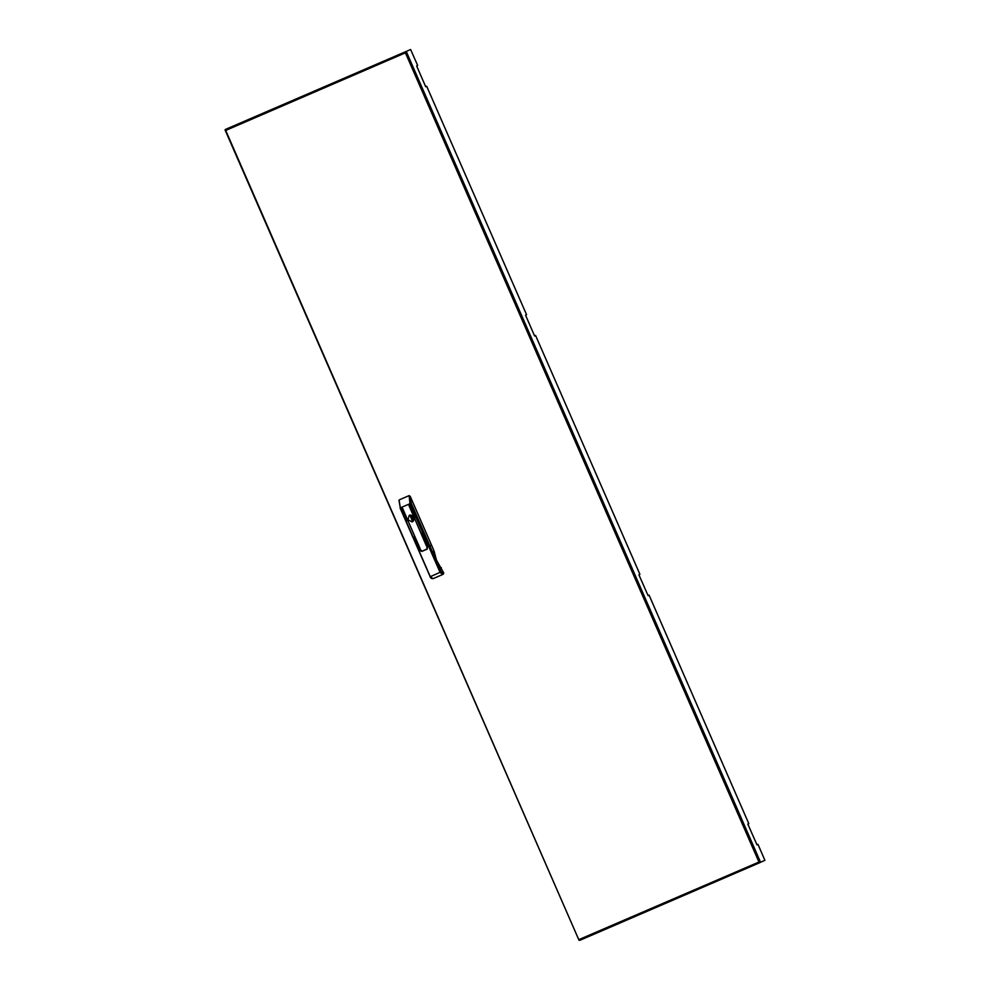 <?xml version="1.0" encoding="UTF-8"?>
<svg xmlns="http://www.w3.org/2000/svg" width="990" height="990" viewBox="0 0 990 990"><rect width="100%" height="100%" fill="white"/><g stroke="black" fill="none" stroke-linecap="round" stroke-linejoin="round"><path stroke-width="1.49" d="M255.804 116.325L253.168 117.488L255.804 116.325M381.88 61.937L379.232 63.1L381.88 61.937M648.042 595.572L649.032 595.139L648.054 595.572L638.971 574.806L639.948 574.373L535.602 335.511L534.612 335.932L535.602 335.511M756.942 844.817L757.919 844.383L756.942 844.817L747.871 824.051L748.848 823.618L649.032 595.139M534.625 335.944L525.542 315.179L526.519 314.733L426.702 86.266L425.725 86.699L416.654 65.934L417.632 65.489L410.64 49.5L405.591 51.752L406.259 51.455L760.518 862.34L758.922 861.993L760.518 862.34L764.911 860.372L757.919 844.383M405.591 51.752L410.64 49.5M425.725 86.687L426.702 86.266M405.776 52.284L225.807 129.319L225.683 130.42L225.101 129.628L230.163 127.376L225.101 129.628M405.554 51.765L225.782 129.331M580.041 940.215L759.813 862.649L580.066 940.203L579.175 939.56L758.922 861.993L405.417 52.866L225.683 130.42L579.051 940.228L580.041 940.203M411.667 517.436L412.211 518.686L411.667 517.436L413.115 516.792M410.726 515.085L410.466 516.161L411.531 515.691M409.996 515.048L412.892 521.52M412.57 516.112L411.345 515.27M413.61 520.431L413.82 518.896M413.399 519.948L412.335 520.431L413.275 521.062M412.335 520.431L413.449 519.701M411.692 515.84L410.442 516.396L412.137 520.282M413.362 520.926L412.682 521.235M412.038 515.889L411.84 517.362M412.397 518.599L413.622 519.441M439.523 567.765L432.902 552.606M432.581 551.875L434.177 551.17L436.454 560.055L443.706 572.987L442.79 574.386L440.018 572.393L428.67 546.406L429.821 545.898L426.851 547.198L427.247 549.005L421.814 551.343L420.75 549.834L418.931 550.613L420.416 549.97L421.146 550.737M439.845 568.495L441.441 567.777M422.334 551.207L427.284 549.079L427.185 547.049L428.67 546.406L410.021 503.724L409.093 495.582L410.219 496.324L431.541 545.131L429.821 545.898L431.541 545.131L434.177 551.17M421.851 551.43L420.812 550.886M410.219 496.324L411.172 503.217L400.282 507.92L430.328 576.675L433.1 578.655L442.79 574.386L433.1 578.655L431.281 578.432L429.982 576.811L441.181 571.886L443.706 572.987M408.016 519.775L412.236 521.953L413.449 517.423L409.241 515.245L408.016 519.775M422.247 533.437L427.334 545.564L422.247 533.437M409.155 505.766L426.504 545.923L409.155 505.766M409.996 505.407L415.095 517.523L409.996 505.407M414.129 536.951L419.216 549.066L414.129 536.951M401.878 508.91L406.964 521.025L401.878 508.91M402.707 508.538L420.057 548.707L402.707 508.538M399.007 500.42L400.282 507.92L399.044 500.185M409.093 495.582L399.366 499.777M402.608 508.414L420.156 548.584M401.767 508.786L407.063 520.901M414.018 536.827L419.315 548.943M409.885 505.284L415.181 517.399M409.043 505.643L426.591 545.799M422.136 533.325L427.433 545.441M411.172 503.217L441.181 571.886M430.143 576.737L400.108 507.994M443.409 574.101L442.79 574.386L443.099 573.26M579.051 940.215L225.089 130.049M413.671 518.03L412.211 518.686M439.832 568.26L432.754 552.036"/></g></svg>

